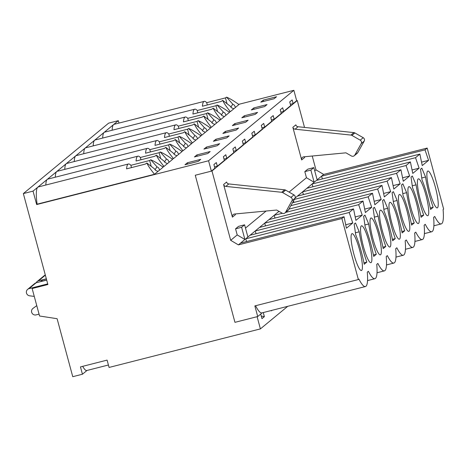 <?xml version="1.0" encoding="UTF-8"?>
<svg xmlns="http://www.w3.org/2000/svg" width="467" height="467" viewBox="0 0 467 467"><rect width="100%" height="100%" fill="white"/><g stroke="black" fill="none" stroke-linecap="round" stroke-linejoin="round"><path stroke-width="0.7" d="M196.876 154.927L210.197 151.536L207.768 153.538L194.453 156.93L196.876 154.927L197.226 156.223M215.83 139.271L229.145 135.879L226.723 137.882L213.407 141.273L215.83 139.271L216.18 140.567M234.784 123.615L248.1 120.223L245.677 122.226L232.362 125.617L234.784 123.615L235.135 124.911M253.739 107.959L267.054 104.567L264.631 106.569L251.316 109.961L253.739 107.959L254.089 109.255M263.219 100.131L276.534 96.739L274.106 98.741L260.79 102.133L263.219 100.131L263.569 101.427M244.264 115.787L257.58 112.395L255.151 114.397L241.836 117.789L244.264 115.787L244.615 117.083M225.31 131.443L238.625 128.051L236.203 130.054L222.882 133.445L225.31 131.443L225.66 132.739M206.356 147.099L219.671 143.708L217.248 145.71L203.927 149.101L206.356 147.099L206.706 148.395M187.401 162.755L200.717 159.364L198.294 161.366L184.973 164.758L187.401 162.755L187.752 164.051M162.592 166.801L164.016 166.439L172.597 159.352C167.384 155.616 163.263 153.153 160.216 151.962L166.41 158.943L164.588 161.944M86.99 370.465L82.437 374.225L72.753 376.694L57.108 318.71L39.561 316.001L32.147 288.536L47.885 284.531L23.35 193.589L33.034 191.12L37.774 187.209A37.477 6.485 75.7 0 0 37.103 204.178L154.536 174.267L163.117 167.18C157.91 163.444 153.783 160.981 150.742 159.79L156.935 166.772L155.108 169.772M37.103 204.178L36.66 204.552L33.034 191.12M82.437 374.225L80.464 366.899L107.095 360.115L109.074 367.441L260.399 328.896L257.107 316.69L234.954 322.335L195.264 175.242L211.364 171.138L208.568 160.765L36.66 204.552M208.568 160.765L293.86 90.306L296.662 100.685L293.136 103.598L290.357 104.304M238.672 104.363L293.86 90.306M228.929 112.004L230.354 111.642L238.935 104.555C233.728 100.814 229.601 98.35 226.559 97.159L232.753 104.141L230.926 107.147M219.455 119.832L220.873 119.47L229.46 112.384C224.248 108.642 220.126 106.178 217.079 104.987L223.273 111.969L221.451 114.975M209.975 127.66L211.399 127.298L219.98 120.212C214.773 116.476 210.646 114.006 207.605 112.816L213.798 119.797L211.971 122.803M200.501 135.488L201.919 135.126L210.506 128.04C205.293 124.304 201.172 121.834 198.125 120.644L204.318 127.625L202.497 130.632M191.021 143.316L192.445 142.955L201.026 135.868C195.819 132.132 191.692 129.663 188.65 128.472L194.844 135.453L193.017 138.46M181.546 151.145L182.965 150.783L191.552 143.696C186.339 139.96 182.218 137.491 179.17 136.3L185.364 143.281L183.543 146.288M172.066 158.973L173.49 158.611L182.072 151.524C176.865 147.788 172.737 145.319 169.696 144.128L175.89 151.11L174.063 154.116M82.688 366.332A30.863 5.341 75.7 0 0 86.78 370.518L108.414 365.007M211.364 171.138L214.89 168.225L213.904 164.565L216.332 162.563L217.318 166.223L224.37 160.397L223.384 156.737L225.806 154.735L226.793 158.395L233.844 152.569L232.858 148.909L235.286 146.907L236.273 150.567L243.325 144.741L242.338 141.081L244.761 139.078L245.747 142.739L252.799 136.913L251.812 133.253L254.241 131.25L255.227 134.91L262.279 129.085L261.292 125.425L263.715 123.422L264.701 127.082L271.753 121.257L270.767 117.596L273.189 115.594L274.182 119.254L281.233 113.428L280.241 109.768L282.669 107.76L283.656 111.426L290.707 105.6L289.721 101.94L292.144 99.932L293.136 103.598M280.883 112.133L283.656 111.426M271.403 119.961L274.182 119.254M261.929 127.789L264.701 127.082M252.449 135.617L255.227 134.91M242.974 143.445L245.747 142.739M233.494 151.273L236.273 150.567M224.02 159.101L226.793 158.395M214.54 166.929L217.318 166.223M260.399 328.896L287.725 306.329M131.496 167.6L130.877 165.306A37.477 6.485 75.7 0 0 128.448 163.987L38.253 186.958A37.477 6.485 75.7 0 0 37.774 187.209L118.326 120.667L118.98 123.078M23.35 193.589L108.642 123.136L118.326 120.667M159.667 170.029L158.576 167.816L156.935 166.772M157.986 171.418L155.534 170.327L154.437 168.832L146.866 162.989C148.039 165.727 150.596 169.486 154.536 174.267M128.448 163.987A37.477 6.485 75.7 0 0 126.586 168.85L145.354 164.075L146.866 162.989M151.209 166.34L149.644 160.525L130.877 165.306M150.742 159.79L149.644 160.525M263.271 312.557L264.375 316.655L261.952 318.657L260.709 314.058M272.045 310.322L271.426 310.829L271.339 310.502M32.147 288.536L33.157 287.707L47.745 283.989M169.142 162.201L168.05 159.988L166.41 158.943M167.466 163.59L165.009 162.498L163.917 161.004L156.346 155.161C157.513 157.899 160.07 161.658 164.016 166.439M140.976 159.772L140.357 157.478A37.477 6.485 75.7 0 0 137.923 156.159A37.477 6.485 75.7 0 0 136.066 161.022L154.828 156.247L156.346 155.161M160.689 158.511L159.119 152.697L140.357 157.478M160.216 151.962L159.119 152.697M40.647 281.642L42.631 279.879L46.373 278.927M40.617 281.543L46.665 280.002M178.622 154.373L177.53 152.16L175.89 151.11M176.94 155.762L174.489 154.67L173.391 153.176L165.82 147.333C166.993 150.07 169.55 153.83 173.49 158.611M150.45 151.944L149.831 149.65A37.477 6.485 75.7 0 0 147.403 148.331A37.477 6.485 75.7 0 0 145.541 153.194L164.308 148.418L165.82 147.333M170.163 150.683L168.599 144.869L149.831 149.65M169.696 144.128L168.599 144.869M188.096 146.545L187.004 144.332L185.364 143.281M186.421 147.934L183.963 146.842L182.871 145.348L175.294 139.505C176.468 142.242 179.024 146.002 182.965 150.783M159.93 144.116L159.311 141.822A37.477 6.485 75.7 0 0 156.877 140.497A37.477 6.485 75.7 0 0 155.021 145.365L173.782 140.585L175.294 139.505M179.643 142.855L178.073 137.041L159.311 141.822M179.17 136.3L178.073 137.041M197.576 138.717L196.479 136.504L194.844 135.453M195.895 140.106L193.443 139.014L192.346 137.52L184.774 131.676C185.948 134.414 188.505 138.174 192.445 142.955M169.404 136.288L168.785 133.994A37.477 6.485 75.7 0 0 166.357 132.669A37.477 6.485 75.7 0 0 164.495 137.537L183.262 132.756L184.774 131.676M189.117 135.027L187.553 129.213L168.785 133.994M188.65 128.472L187.553 129.213M207.05 130.888L205.959 128.676L204.318 127.625M205.375 132.278L202.917 131.186L201.826 129.686L194.249 123.848C195.422 126.58 197.979 130.346 201.919 135.126M178.884 128.46L178.266 126.166A37.477 6.485 75.7 0 0 175.831 124.841A37.477 6.485 75.7 0 0 173.975 129.709L192.737 124.928L194.249 123.848M198.598 127.199L197.027 121.385L178.266 126.166M198.125 120.644L197.027 121.385M216.53 123.06L215.433 120.848L213.798 119.797M214.849 124.45L212.397 123.358L211.3 121.858L203.729 116.02C204.902 118.752 207.459 122.517 211.399 127.298M188.359 120.632L187.74 118.338A37.477 6.485 75.7 0 0 185.311 117.013A37.477 6.485 75.7 0 0 183.449 121.881L202.217 117.1L203.729 116.02M208.072 119.371L206.507 113.557L187.74 118.338M207.605 112.816L206.507 113.557M226.005 115.232L224.913 113.02L223.273 111.969M224.329 116.622L221.872 115.53L220.78 114.03L213.203 108.192C214.376 110.924 216.933 114.689 220.873 119.47M197.839 112.804L197.22 110.51A37.477 6.485 75.7 0 0 194.786 109.185A37.477 6.485 75.7 0 0 192.929 114.053L211.691 109.272L213.203 108.192M217.552 111.543L215.982 105.729L197.22 110.51M217.079 104.987L215.982 105.729M235.485 107.404L234.387 105.192L232.753 104.141M233.804 108.793L231.346 107.702L230.254 106.202L222.683 100.364C223.856 103.096 226.413 106.861 230.354 111.642M207.313 104.976L206.694 102.682A37.477 6.485 75.7 0 0 204.266 101.357A37.477 6.485 75.7 0 0 202.404 106.225L221.171 101.444L222.683 100.364M227.026 103.715L225.462 97.901L206.694 102.682M226.559 97.159L225.462 97.901M290.702 101.129L289.733 101.981M204.266 101.357L114.071 124.333A37.477 6.485 75.7 0 0 113.592 124.584A37.477 6.485 75.7 0 0 112.156 130.235M194.786 109.185L104.596 132.161A37.477 6.485 75.7 0 0 104.112 132.412A37.477 6.485 75.7 0 0 102.682 138.063M281.227 108.957L280.253 109.809M185.311 117.013L95.116 139.989A37.477 6.485 75.7 0 0 94.638 140.24A37.477 6.485 75.7 0 0 93.207 145.891M271.747 116.785L270.778 117.637M175.831 124.841L85.642 147.817A37.477 6.485 75.7 0 0 85.157 148.068A37.477 6.485 75.7 0 0 83.727 153.719M262.273 124.613L261.298 125.465M166.357 132.669L76.162 155.645A37.477 6.485 75.7 0 0 75.683 155.896A37.477 6.485 75.7 0 0 74.253 161.547M252.793 132.441L251.824 133.293M156.877 140.497L66.688 163.473A37.477 6.485 75.7 0 0 66.203 163.724A37.477 6.485 75.7 0 0 64.773 169.375M243.319 140.269L242.344 141.122M147.403 148.331L57.207 171.301A37.477 6.485 75.7 0 0 56.729 171.552A37.477 6.485 75.7 0 0 55.299 177.203M233.839 148.097L232.87 148.95M137.923 156.159L47.733 179.13A37.477 6.485 75.7 0 0 47.249 179.381A37.477 6.485 75.7 0 0 45.819 185.031M224.364 155.925L223.395 156.778M271.922 310.351L271.415 310.777M214.884 163.754L213.915 164.606M261.24 316.025L264.375 316.655M264.258 316.69L261.934 318.605M232.408 217.143A2.539 2.493 -129.6 0 1 234.551 214.02L276.68 210.033L282.167 213.18A2.539 2.493 -129.6 0 0 285.576 212.257L291.957 200.804A2.539 2.493 -129.6 0 0 290.976 197.366L282.658 192.597A2.539 2.493 -129.6 0 0 281.659 192.276L225.812 186.403A2.539 2.493 -129.6 0 1 223.605 184.518L232.408 217.143L235.397 214.68A2.539 2.493 -129.6 0 1 235.31 213.95M301.659 159.942L292.856 127.316A2.539 2.493 -129.6 0 0 295.062 129.201L350.91 135.074A2.539 2.493 -129.6 0 1 351.908 135.395L360.22 140.164A2.539 2.493 -129.6 0 1 361.207 143.602L354.827 155.056A2.539 2.493 -129.6 0 1 351.418 155.972L345.93 152.826L303.801 156.819A2.539 2.493 -129.6 0 0 301.659 159.942L304.647 157.478A2.539 2.493 -129.6 0 1 304.56 156.749M278.974 211.347L247.895 237.02L244.603 224.814L238.549 226.355L235.561 228.824L237.207 234.924L230.68 240.318L211.971 170.986L195.264 175.242L234.954 322.335L257.714 316.533L262.197 312.832M245.484 228.089L266.137 211.031M289.061 192.095L306.457 177.723L304.811 171.623L307.8 169.153L313.847 167.612L310.864 170.081L314.157 182.288L295.08 198.049M314.735 170.887L315.972 169.865L312.236 156.019M304.519 127.415L297.263 100.528L211.971 170.986M421.532 162.137L428.578 160.344L422.238 165.581L419.88 154.092L316.369 180.46L314.157 182.288L306.457 177.723M244.603 224.814L241.614 227.283L244.906 239.489L237.207 234.924M230.68 240.318L238.38 244.883L240.552 243.085L344.062 216.723L346.421 228.211L352.76 222.969L349.193 212.485L353.537 208.895L355.895 220.383L362.24 215.141L358.668 204.657L363.017 201.067L365.375 212.549L371.714 207.313L368.148 196.829L372.491 193.239L374.849 204.721L381.195 199.485L377.622 189.001L381.971 185.411L384.329 196.893L390.669 191.657L387.102 181.173L391.445 177.583L393.804 189.065L400.149 183.829L396.576 173.345L400.925 169.755L403.284 181.237L409.623 176.001L406.057 165.516L410.4 161.926L412.758 173.409L419.103 168.173L415.531 157.688L419.88 154.092M244.906 239.489L240.552 243.085M297.263 100.528L296.662 100.685M364.955 215.135L368.708 223.979A31.709 5.487 75.7 0 0 376.309 254.27L373.699 256.43A31.709 5.487 75.7 0 0 365.165 226.909L363.647 216.215L364.955 215.135M383.909 199.479L387.663 208.323A31.709 5.487 75.7 0 0 395.263 238.614L392.654 240.774A31.709 5.487 75.7 0 0 384.119 211.247L382.601 200.559L383.909 199.479M402.863 183.823L406.617 192.667A31.709 5.487 75.7 0 0 414.217 222.957L411.608 225.117A31.709 5.487 75.7 0 0 403.074 195.591L401.556 184.903L402.863 183.823M421.818 168.167L425.571 177.011A31.709 5.487 75.7 0 0 433.172 207.301L430.562 209.461A31.709 5.487 75.7 0 0 422.028 179.935L420.51 169.247L421.818 168.167M344.062 216.723L341.891 218.515L238.38 244.883M428.578 160.344L425.011 149.86L427.182 148.062L443.65 209.099L443.09 209.56A42.094 7.285 -104.3 0 1 441.239 223.915A42.094 7.285 -104.3 0 1 434.73 216.46L433.615 217.388A42.094 7.285 -104.3 0 1 431.759 231.743A42.094 7.285 -104.3 0 1 425.256 224.288L424.135 225.217A42.094 7.285 -104.3 0 1 422.285 239.571A42.094 7.285 -104.3 0 1 415.776 232.117L414.661 233.045A42.094 7.285 -104.3 0 1 412.805 247.399A42.094 7.285 -104.3 0 1 406.302 239.945L405.181 240.873A42.094 7.285 -104.3 0 1 403.33 255.227A42.094 7.285 -104.3 0 1 396.822 247.773L395.707 248.701A42.094 7.285 -104.3 0 1 393.85 263.055A42.094 7.285 -104.3 0 1 387.347 255.607L386.227 256.529A42.094 7.285 -104.3 0 1 384.376 270.883A42.094 7.285 -104.3 0 1 377.867 263.435L376.752 264.357A42.094 7.285 -104.3 0 1 374.896 278.711A42.094 7.285 -104.3 0 1 368.393 271.263L367.272 272.185A42.094 7.285 -104.3 0 1 365.422 286.54A42.094 7.285 -104.3 0 1 358.919 279.091L358.358 279.552L341.891 218.515M363.419 246.558A19.024 3.292 -104.3 0 1 361.516 225.812A19.024 3.292 -104.3 0 1 369.012 241.935A19.024 3.292 -104.3 0 1 370.909 262.688A19.024 3.292 -104.3 0 1 363.419 246.558M382.374 230.902A19.024 3.292 -104.3 0 1 380.471 210.156A19.024 3.292 -104.3 0 1 387.966 226.279A19.024 3.292 -104.3 0 1 389.863 247.031A19.024 3.292 -104.3 0 1 382.374 230.902M401.322 215.246A19.024 3.292 -104.3 0 1 399.425 194.5A19.024 3.292 -104.3 0 1 406.92 210.623A19.024 3.292 -104.3 0 1 408.818 231.375A19.024 3.292 -104.3 0 1 401.322 215.246M420.277 199.59A19.024 3.292 -104.3 0 1 418.379 178.843A19.024 3.292 -104.3 0 1 425.875 194.967A19.024 3.292 -104.3 0 1 427.772 215.719A19.024 3.292 -104.3 0 1 420.277 199.59M429.757 191.762A19.024 3.292 -104.3 0 1 427.86 171.015A19.024 3.292 -104.3 0 1 435.355 187.139A19.024 3.292 -104.3 0 1 437.252 207.891A19.024 3.292 -104.3 0 1 429.757 191.762M410.802 207.418A19.024 3.292 -104.3 0 1 408.905 186.672A19.024 3.292 -104.3 0 1 416.401 202.795A19.024 3.292 -104.3 0 1 418.298 223.547A19.024 3.292 -104.3 0 1 410.802 207.418M391.848 223.074A19.024 3.292 -104.3 0 1 389.951 202.328A19.024 3.292 -104.3 0 1 397.446 218.451A19.024 3.292 -104.3 0 1 399.343 239.203A19.024 3.292 -104.3 0 1 391.848 223.074M372.894 238.73A19.024 3.292 -104.3 0 1 370.996 217.984A19.024 3.292 -104.3 0 1 378.492 234.107A19.024 3.292 -104.3 0 1 380.389 254.859A19.024 3.292 -104.3 0 1 372.894 238.73M353.939 254.387A19.024 3.292 -104.3 0 1 352.042 233.64A19.024 3.292 -104.3 0 1 359.537 249.769A19.024 3.292 -104.3 0 1 361.435 270.516A19.024 3.292 -104.3 0 1 353.939 254.387M412.338 175.995L416.091 184.839A31.709 5.487 75.7 0 0 423.697 215.129L421.082 217.289A31.709 5.487 75.7 0 0 412.548 187.763L411.03 177.075L412.338 175.995M393.383 191.651L397.137 200.495A31.709 5.487 75.7 0 0 404.743 230.786L402.128 232.945A31.709 5.487 75.7 0 0 393.593 203.419L392.082 192.731L393.383 191.651M374.429 207.307L378.182 216.151A31.709 5.487 75.7 0 0 385.789 246.442L383.173 248.602A31.709 5.487 75.7 0 0 374.639 219.081L373.127 208.387L374.429 207.307M355.475 222.969L359.228 231.807A31.709 5.487 75.7 0 0 366.834 262.098L364.219 264.258A31.709 5.487 75.7 0 0 355.685 234.738L354.173 224.043L355.475 222.969M358.358 279.552L254.848 305.914L257.714 316.533M427.182 148.062L323.672 174.424L315.972 169.865M323.672 174.424L317.146 179.818L313.847 167.612M246.599 241.544L245.683 238.847L349.193 212.485M250.032 235.257L353.537 208.895M245.683 238.847L247.895 237.02M256.079 233.716L255.163 231.019L358.668 204.657M259.506 227.429L363.017 201.067M265.554 225.888L264.637 223.191L368.148 196.829M268.986 219.601L372.491 193.239M275.034 218.06L274.117 215.363L282.342 213.267M285.629 212.432L377.622 189.001M278.46 211.773L279.33 211.551M288.945 209.105L381.971 185.411M290.848 205.684L387.102 181.173M292.459 202.795L391.445 177.583M294.362 199.38L396.576 173.345M297.415 196.117L400.925 169.755M303.462 194.576L302.546 191.879L406.057 165.516M306.895 188.289L410.4 161.926M312.943 186.747L312.02 184.051L415.531 157.688M322.417 178.919L321.5 176.222L425.011 149.86M412.052 169.965L419.103 168.173M402.577 177.793L409.623 176.001M393.097 185.621L400.149 183.829M293.988 202.404L293.492 200.944M383.623 193.449L390.669 191.657M374.143 201.283L381.195 199.485M364.669 209.111L371.714 207.313M355.189 216.939L362.24 215.141M365.422 286.54L261.911 312.902A42.094 7.285 -104.3 0 1 255.554 305.733M345.714 224.767L352.76 222.969M292.856 127.316L295.844 124.847A2.539 2.493 -129.6 0 0 298.045 126.738L353.893 132.605L350.91 135.074M353.893 132.605A2.539 2.493 -129.6 0 1 354.891 132.932L363.209 137.695L360.22 140.164M363.209 137.695A2.539 2.493 -129.6 0 1 364.19 141.139L357.815 152.586L354.827 155.056M354.249 155.75L357.232 153.287A2.539 2.493 -129.6 0 0 357.815 152.586M310.864 170.081L304.811 171.623M421.748 177.985L425.571 177.011M430.282 208.037L433.172 207.301M412.273 185.813L416.091 184.839M420.802 215.865L423.697 215.129M402.793 193.642L406.617 192.667M411.328 223.693L414.217 222.957M393.319 201.47L397.137 200.495M401.848 231.521L404.743 230.786M383.839 209.298L387.663 208.323M392.373 239.349L395.263 238.614M374.365 217.126L378.182 216.151M382.899 247.177L385.789 246.442M364.885 224.954L368.708 223.979M373.419 255.005L376.309 254.27M355.41 232.782L359.228 231.807M363.945 262.833L366.834 262.098M284.998 212.952L287.981 210.489A2.539 2.493 -129.6 0 0 288.565 209.788L294.94 198.341A2.539 2.493 -129.6 0 0 293.959 194.902L285.641 190.133A2.539 2.493 -129.6 0 0 284.642 189.812L228.795 183.94A2.539 2.493 -129.6 0 1 226.594 182.048L223.605 184.518M241.614 227.283L235.561 228.824M34.272 296.399L29.608 295.809A3.678 3.613 50.4 0 1 27.658 289.353L34.745 283.492A3.678 3.613 50.4 0 1 36.134 282.792L46.694 280.101M27.658 289.353A3.678 3.613 50.4 0 1 29.047 288.647L47.716 283.889M39.059 314.145L36.128 314.892A3.678 3.613 50.4 0 1 32.999 308.383L36.765 305.646M36.169 282.78A3.678 3.613 50.4 0 1 37.138 281.525L44.225 275.664A3.678 3.613 50.4 0 1 45.328 275.045M37.138 281.525A3.678 3.613 50.4 0 1 38.522 280.819L46.35 278.828M298.045 126.738L295.062 129.201M354.891 132.932L351.908 135.395M364.19 141.139L361.207 143.602M281.659 192.276L284.642 189.812M225.812 186.403L228.795 183.94M291.957 200.804L294.94 198.341M285.576 212.257L288.565 209.788M282.658 192.597L285.641 190.133M290.976 197.366L293.959 194.902M29.047 288.647L36.134 282.792M38.522 280.819L45.363 275.168M433.878 225.789L441.239 223.915M424.404 233.617L431.759 231.743M414.924 241.445L422.285 239.571M405.449 249.273L412.805 247.399M395.969 257.101L403.33 255.227M386.495 264.929L393.85 263.055M377.015 272.757L384.376 270.883M367.541 280.585L374.896 278.711"/></g></svg>
